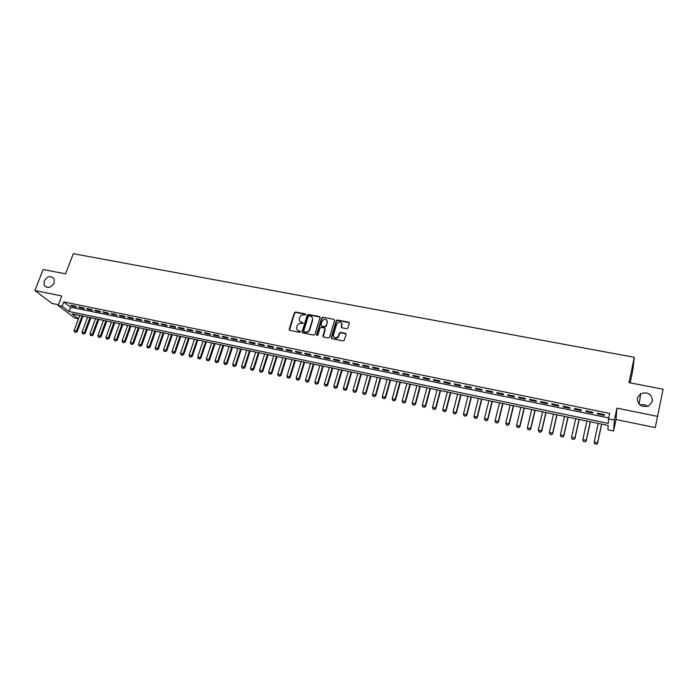 <?xml version="1.0" encoding="UTF-8"?>
<svg xmlns="http://www.w3.org/2000/svg" width="698" height="698" viewBox="0 0 698 698"><rect width="100%" height="100%" fill="white"/><g stroke="black" fill="none" stroke-linecap="round" stroke-linejoin="round"><path stroke-width="1.05" d="M305.776 314.658L305.323 313.891L295.551 312.023L294.355 312.765L289.181 329.334L289.836 330.355L299.643 332.3L300.498 331.751L298.77 330.756C297.104 330.259 296.406 329.133 296.676 327.388L297.156 325.835C297.889 324.081 299.18 323.296 301.021 323.462L303.15 323.165L301.423 322.179C299.756 321.691 299.058 320.574 299.329 318.838L299.808 317.293C300.533 315.548 301.815 314.763 303.665 314.929L305.776 314.658M305.794 314.336L295.83 312.399L294.635 313.132L289.504 330.215M300.498 331.428L298.77 330.756M303.15 322.86L301.423 322.179M637.248 398.183C637.693 405.093 641.549 407.667 648.835 405.896L652.49 401.193C651.932 394.161 647.997 391.63 640.694 393.62L637.248 398.183M44.157 281.006L44.236 285.342C47.621 288.71 50.928 287.925 54.156 282.978L54.121 278.772C50.771 275.274 47.447 276.024 44.157 281.006M346.705 328.741L347.936 327.99L349.332 323.27L348.651 322.162L337.466 320.024L336.262 320.705L331.227 337.553L331.89 338.678L343.119 340.903L344.306 340.258L346.042 334.412L345.362 333.286L340.554 332.344L339.359 333.007L338.408 336.166C335.677 338.8 334.01 338.39 333.408 334.935L336.776 323.698C339.472 321.028 341.139 321.412 341.776 324.858L341.226 326.699L341.898 327.816L346.705 328.741M657.699 416.392L616.91 408.147L616.011 419.515L655.248 427.586L663.1 389.231L628.994 382.644L634.29 357.289L73.316 253.697L65.577 273.843L43.128 269.507L34.9 290.543L61.773 295.969L58.152 305.427L62.131 306.248L63.771 301.937L609.668 413.434L608.516 418.835L614.397 420.048L613.594 431.006L607.932 429.82L608.167 425.466L72.095 313.838L78.508 318.733M616.91 408.147L614.397 420.048M320.007 317.669L319.352 316.569L308.403 314.475L307.19 315.217L302.068 331.829L302.723 332.911L313.716 335.084L314.938 334.351L320.007 317.669M322.86 317.232L333.923 319.352L334.595 320.452L329.569 337.23L328.339 337.98L323.575 337.029L322.912 335.913L324.971 329.107L324.308 327.999L321.167 327.388L319.954 328.112L317.808 335.197L316.491 334.944L321.638 317.983L322.86 317.232L333.923 319.352M34.9 290.543L52.045 303.456L58.405 304.764M75.428 306.204L70.655 305.227L71.781 306.099L76.544 307.076L75.428 306.204M83.42 307.844L78.621 306.858L79.729 307.731L84.528 308.717L83.42 307.844M91.473 309.493L86.631 308.499L87.73 309.371L92.555 310.366L91.473 309.493M99.57 311.151L94.701 310.156L95.783 311.029L100.643 312.023L99.57 311.151M107.71 312.817L102.815 311.814L103.889 312.687L108.775 313.69L107.71 312.817M115.912 314.501L110.991 313.489L112.046 314.362L116.959 315.374L115.912 314.501M124.165 316.194L119.21 315.173L120.248 316.046L125.195 317.058L124.165 316.194M132.472 317.895L127.481 316.875L128.502 317.738L133.484 318.759L132.472 317.895M140.822 319.605L135.805 318.576L136.817 319.448L141.825 320.478L140.822 319.605M149.232 321.333L144.181 320.295L145.175 321.167L150.218 322.197L149.232 321.333M157.704 323.069L152.618 322.022L153.595 322.886L158.673 323.933L157.704 323.069M166.22 324.814L161.098 323.767L162.067 324.631L167.171 325.678L166.22 324.814M174.797 326.568L169.64 325.512L170.591 326.376L175.73 327.432L174.797 326.568M183.426 328.339L178.234 327.275L179.168 328.139L184.342 329.203L183.426 328.339M192.107 330.119L186.889 329.055L187.806 329.91L193.014 330.983L192.107 330.119M200.85 331.916L195.597 330.835L196.496 331.698L201.739 332.772L200.85 331.916M209.653 333.714L204.366 332.632L205.247 333.487L210.517 334.578L209.653 333.714M218.509 335.529L213.187 334.438L214.05 335.302L219.364 336.384L218.509 335.529M227.426 337.361L222.069 336.262L222.915 337.117L228.255 338.216L227.426 337.361M236.395 339.202L231.003 338.094L231.832 338.949L237.215 340.048L236.395 339.202M245.434 341.052L240.007 339.935L240.819 340.79L246.228 341.907L245.434 341.052M254.526 342.919L249.064 341.793L249.858 342.648L255.311 343.765L254.526 342.919M263.678 344.795L258.181 343.66L258.958 344.515L264.446 345.641L263.678 344.795M272.892 346.679L267.36 345.545L268.111 346.391L273.642 347.525L272.892 346.679M282.175 348.581L276.6 347.438L277.333 348.285L282.899 349.428L282.175 348.581M291.511 350.501L285.901 349.349L286.616 350.195L292.218 351.338L291.511 350.501M300.917 352.429L295.271 351.269L295.969 352.106L301.606 353.267L300.917 352.429M310.383 354.366L304.694 353.197L305.375 354.043L311.055 355.203L310.383 354.366M319.92 356.32L314.187 355.142L314.85 355.989L320.565 357.158L319.92 356.32M329.517 358.283L323.75 357.106L324.387 357.943L330.137 359.121L329.517 358.283M339.176 360.264L333.374 359.077L333.993 359.915L339.786 361.102L339.176 360.264M348.904 362.262L343.058 361.067L343.66 361.896L349.489 363.091L348.904 362.262M358.702 364.269L352.822 363.065L353.389 363.894L359.269 365.098L358.702 364.269M368.57 366.293L362.646 365.08L363.196 365.909L369.111 367.122L368.57 366.293M378.499 368.326L372.531 367.104L373.064 367.933L379.023 369.155L378.499 368.326M388.507 370.376L382.495 369.146L383.001 369.975L389.004 371.205L388.507 370.376M398.575 372.444L392.529 371.205L393.009 372.025L399.047 373.264L398.575 372.444M408.723 374.521L402.624 373.273L403.086 374.093L409.168 375.341L408.723 374.521M418.931 376.615L412.797 375.358L413.242 376.178L419.358 377.435L418.931 376.615M429.226 378.726L423.04 377.461L423.459 378.272L429.628 379.538L429.226 378.726M439.583 380.846L433.353 379.572L433.755 380.393L439.958 381.666L439.583 380.846M450.018 382.984L443.745 381.701L444.12 382.513L450.367 383.795L450.018 382.984M460.523 385.139L454.215 383.848L454.555 384.659L460.855 385.95L460.523 385.139M471.106 387.311L464.746 386.011L465.069 386.814L471.412 388.114L471.106 387.311M481.768 389.493L475.364 388.184L475.661 388.987L482.048 390.304L481.768 389.493M492.509 391.7L486.052 390.374L486.323 391.177L492.762 392.503L492.509 391.7M503.319 393.916L496.828 392.581L497.063 393.384L503.546 394.71L503.319 393.916M514.217 396.15L507.673 394.806L507.882 395.6L514.417 396.944L514.217 396.15M525.193 398.401L518.597 397.049L518.788 397.843L525.358 399.186L525.193 398.401M536.247 400.661L529.599 399.3L529.765 400.094L536.387 401.455L536.247 400.661M547.38 402.947L540.688 401.577L540.819 402.362L547.494 403.732L547.38 402.947M558.601 405.241L551.856 403.863L551.961 404.648L558.688 406.027L558.601 405.241M569.9 407.562L563.111 406.166L563.181 406.951L569.961 408.347L569.9 407.562M581.286 409.892L574.445 408.496L574.489 409.272L581.312 410.677L581.286 409.892M592.759 412.248L585.866 410.834L585.884 411.611L592.759 413.024L592.759 412.248M63.771 301.937L70.577 307.19L608.708 417.919M597.357 413.966L604.285 415.389L604.311 414.612L597.366 413.19L597.357 413.966L597.514 413.225M630.163 382.87L632.763 370.394L634.29 357.289M647.718 406.358C645.353 404.604 642.779 404.168 639.987 405.058M616.011 419.515L613.594 431.006M78.473 318.82L74.799 318.044L58.152 305.427M62.131 306.248L68.962 311.456L608.272 423.389L608.516 418.835M70.577 307.19L68.962 311.456M71.781 306.099L72.007 305.497M79.729 307.731L79.956 307.129M87.73 309.371L87.957 308.769M95.783 311.029L96.01 310.418M103.889 312.687L104.115 312.085M112.046 314.362L112.265 313.751M120.248 316.046L120.466 315.435M128.502 317.738L128.729 317.128M136.817 319.448L137.035 318.829M145.175 321.167L145.402 320.548M153.595 322.886L153.813 322.267M162.067 324.631L162.285 324.003M170.591 326.376L170.809 325.757M179.168 328.139L179.386 327.51M187.806 329.91L188.024 329.281M196.496 331.698L196.714 331.061M205.247 333.487L205.456 332.859M214.05 335.302L214.26 334.665M222.915 337.117L223.124 336.48M231.832 338.949L232.041 338.303M240.819 340.79L241.019 340.144M249.858 342.648L250.059 342.003M258.958 344.515L259.159 343.87M268.111 346.391L268.32 345.746M277.333 348.285L277.542 347.63M286.616 350.195L286.826 349.532M295.969 352.106L296.17 351.452M305.375 354.043L305.576 353.38M314.85 355.989L315.051 355.326M324.387 357.943L324.587 357.28M333.993 359.915L334.185 359.243M343.66 361.896L343.852 361.224M353.389 363.894L353.589 363.222M363.196 365.909L363.388 365.229M373.064 367.933L373.256 367.253M383.001 369.975L383.193 369.294M393.009 372.025L393.201 371.345M403.086 374.093L403.278 373.404M413.242 376.178L413.425 375.489M423.459 378.272L423.642 377.583M433.755 380.393L433.938 379.695M444.12 382.513L444.303 381.815M454.555 384.659L454.738 383.952M465.069 386.814L465.252 386.107M475.661 388.987L475.835 388.28M486.323 391.177L486.497 390.47M497.063 393.384L497.238 392.669M507.882 395.6L508.057 394.885M518.788 397.843L518.954 397.118M529.765 400.094L529.93 399.369M540.819 402.362L540.994 401.638M551.961 404.648L552.127 403.924M563.181 406.951L563.347 406.219M574.489 409.272L574.655 408.539M585.884 411.611L586.041 410.869M299.913 321.342L301.693 322.546M297.287 329.945L299.049 331.105M320.007 317.119L308.664 314.85L307.46 315.583L302.374 332.754M309.022 315.958L308.176 316.473L303.691 331.035L304.145 331.812L305.488 332.082C307.347 332.257 308.647 331.463 309.38 329.7L312.442 319.693C312.791 317.887 312.093 316.726 310.366 316.211L309.022 315.958M312.198 317.477L312.704 320.059L309.642 330.058C308.917 331.82 307.617 332.614 305.759 332.44L304.415 332.169M324.963 328.549L325.224 329.473L323.183 336.855M323.113 317.607L321.9 318.332L316.744 335.642M327.092 322.083C326.411 318.602 324.745 318.262 322.092 321.063L320.906 324.98L321.56 326.088L324.701 326.699L325.905 325.992L327.336 322.45L326.926 320.269M327.336 322.45L326.158 326.35L324.954 327.057L321.813 326.455M341.627 323.078L342.011 325.224L341.47 327.606M333.836 337.16C335.537 338.879 337.134 338.67 338.643 336.523L338.486 335.93M346.034 333.862L340.799 332.71L339.603 333.374L338.731 336.288M349.332 322.746L337.71 320.391L336.506 321.08L331.489 338.486M79.747 315.435L74.093 330.494L76.457 331L82.102 315.924M75.777 332.222L74.599 331.969L75.907 332.327L76.457 331L77.251 331.585L83.036 316.115M74.093 330.494L74.599 331.969M75.907 332.327L77.251 331.585M87.608 317.075L81.98 332.187L84.353 332.693L89.981 317.564M83.673 333.923L82.486 333.67L83.804 334.019L84.353 332.693L85.139 333.278L90.906 317.756M81.98 332.187L82.486 333.67M83.804 334.019L85.139 333.278M95.53 318.724L89.911 333.888L92.302 334.394L97.912 319.213M91.613 335.633L90.417 335.372L91.743 335.729L92.302 334.394L93.078 334.979L98.828 319.405M89.911 333.888L90.417 335.372M91.743 335.729L93.078 334.979M103.487 320.382L97.895 335.598L100.303 336.113L105.887 320.879M99.605 337.352L98.401 337.09L99.735 337.448L100.303 336.113L101.062 336.698L106.794 321.063M97.895 335.598L98.401 337.09M99.735 337.448L101.062 336.698M111.505 322.048L105.93 337.317L108.347 337.841L113.914 322.555M107.64 339.08L106.436 338.818L107.771 339.176L108.347 337.841L109.097 338.417L114.812 322.738M105.93 337.317L106.436 338.818M107.771 339.176L109.097 338.417M119.567 323.724L114.01 339.054L116.444 339.577L121.993 324.23M115.737 340.816L114.516 340.554L115.859 340.921L116.444 339.577L117.185 340.162L122.874 324.413M114.01 339.054L114.516 340.554M115.859 340.921L117.185 340.162M127.682 325.416L122.141 340.799L124.593 341.322L130.125 325.922M123.878 342.57L122.647 342.308L124 342.666L124.593 341.322L125.326 341.907L130.997 326.106M122.141 340.799L122.647 342.308M124 342.666L125.326 341.907M135.848 327.118L130.325 342.552L132.786 343.084L138.3 327.632M132.07 344.332L130.84 344.07L132.192 344.428L132.786 343.084L133.51 343.66L139.164 327.807M130.325 342.552L130.84 344.07M132.192 344.428L133.51 343.66M144.058 328.828L138.562 344.323L141.04 344.856L146.536 329.343M140.315 346.103L139.068 345.842L140.429 346.199L141.04 344.856L141.755 345.431L147.383 329.517M138.562 344.323L139.068 345.842M140.429 346.199L141.755 345.431M152.33 330.547L146.85 346.103L149.346 346.636L154.816 331.07M148.604 347.892L147.357 347.621L148.726 347.988L149.346 346.636L150.044 347.211L155.654 331.245M146.85 346.103L147.357 347.621M148.726 347.988L150.044 347.211M160.645 332.283L155.183 347.892L157.696 348.433L163.149 332.806M156.954 349.689L155.698 349.419L157.067 349.785L157.696 348.433L158.385 349.009L163.978 332.972M155.183 347.892L155.698 349.419M157.067 349.785L158.385 349.009M169.012 334.019L163.576 349.689L166.107 350.23L171.534 334.551M165.356 351.495L164.091 351.225L165.47 351.591L166.107 350.23L166.787 350.806L172.354 334.717M163.576 349.689L164.091 351.225M165.47 351.591L166.787 350.806M177.44 335.782L172.022 351.504L174.57 352.054L179.979 336.305M173.811 353.31L172.537 353.04L173.924 353.406L174.57 352.054L175.233 352.621L180.782 336.471M172.022 351.504L172.537 353.04M173.924 353.406L175.233 352.621M185.921 337.544L180.52 353.328L183.085 353.877L188.469 338.076M182.318 355.142L181.044 354.872L182.431 355.238L183.085 353.877L183.74 354.444L189.263 338.242M180.52 353.328L181.044 354.872M182.431 355.238L183.74 354.444M194.445 339.324L189.079 355.16L191.653 355.718L197.019 339.856M190.886 356.983L189.594 356.704L190.99 357.079L191.653 355.718L192.299 356.285L197.796 340.013M189.079 355.16L189.594 356.704M190.99 357.079L192.299 356.285M203.039 341.104L197.691 357.01L200.282 357.568L205.622 341.645M199.506 358.842L198.206 358.563L199.611 358.938L200.282 357.568L200.911 358.135L206.39 341.802M197.691 357.01L198.206 358.563M199.611 358.938L200.911 358.135M211.677 342.91L206.355 358.868L208.964 359.426L214.277 343.451M208.179 360.709L206.87 360.421L208.283 360.796L208.964 359.426L209.583 360.002L215.036 343.608M206.355 358.868L206.87 360.421M208.283 360.796L209.583 360.002M220.376 344.716L215.071 360.744L217.697 361.302L222.994 345.266M216.904 362.585L215.595 362.297L217.008 362.681L217.697 361.302L218.308 361.869L223.735 345.414M215.071 360.744L215.595 362.297M217.008 362.681L218.308 361.869M229.127 346.54L223.849 362.628L226.492 363.196L231.762 347.089M225.698 364.469L224.372 364.19L225.794 364.565L226.492 363.196L227.094 363.754L232.495 347.246M223.849 362.628L224.372 364.19M225.794 364.565L227.094 363.754M237.939 348.372L232.687 364.522L235.348 365.089L240.592 348.93M234.537 366.371L233.211 366.092L234.633 366.467L235.348 365.089L235.933 365.656L241.307 349.079M232.687 364.522L233.211 366.092M234.633 366.467L235.933 365.656M246.804 350.221L241.578 366.433L244.256 367L249.483 350.78M243.436 368.291L242.101 368.003L243.532 368.387L244.256 367L244.832 367.567L250.181 350.928M241.578 366.433L242.101 368.003M243.532 368.387L244.832 367.567M255.73 352.08L250.53 368.352L253.226 368.928L258.426 352.638M252.397 370.219L251.053 369.931L252.493 370.315L253.226 368.928L253.784 369.486L259.106 352.787M250.53 368.352L251.053 369.931M252.493 370.315L253.784 369.486M264.716 353.956L259.543 370.28L262.256 370.865L267.421 354.514M261.418 372.156L260.066 371.868L261.514 372.252L262.256 370.865L262.797 371.423L268.093 354.654M259.543 370.28L260.066 371.868M261.514 372.252L262.797 371.423M273.756 355.832L268.608 372.226L271.339 372.811L276.487 356.399M270.501 374.111L269.131 373.814L270.588 374.207L271.339 372.811L271.871 373.369L277.141 356.538M268.608 372.226L269.131 373.814M270.588 374.207L271.871 373.369M282.865 357.734L277.734 374.189L280.491 374.774L285.604 358.301M279.636 376.074L278.266 375.777L279.724 376.17L280.491 374.774L281.006 375.332L286.25 358.432M277.734 374.189L278.266 375.777M279.724 376.17L281.006 375.332M292.026 359.636L286.93 376.161L289.696 376.754L294.783 360.212M288.841 378.054L287.454 377.758L288.92 378.15L289.696 376.754L290.202 377.313L295.42 360.343M286.93 376.161L287.454 377.758M288.92 378.15L290.202 377.313M301.248 361.555L296.179 378.142L298.962 378.744L304.031 362.14M298.098 380.044L296.711 379.747L298.186 380.14L298.962 378.744L299.459 379.293L304.642 362.262M296.179 378.142L296.711 379.747M298.186 380.14L299.459 379.293M310.531 363.492L305.488 380.14L308.298 380.742L313.332 364.077M307.425 382.05L306.021 381.754L307.504 382.146L308.298 380.742L308.778 381.3L313.934 364.199M305.488 380.14L306.021 381.754M307.504 382.146L308.778 381.3M319.885 365.438L314.868 382.155L317.695 382.757L322.694 366.022M316.813 384.075L315.4 383.769L316.883 384.162L317.695 382.757L318.157 383.315L323.287 366.145M314.868 382.155L315.4 383.769M316.883 384.162L318.157 383.315M329.29 367.401L324.308 384.179L327.153 384.79L332.126 367.986M326.254 386.107L324.84 385.802L326.332 386.195L327.153 384.79L327.598 385.34L332.702 368.108M324.308 384.179L324.84 385.802M326.332 386.195L327.598 385.34M338.766 369.373L333.81 386.221L336.672 386.832L341.619 369.966M335.773 388.149L334.342 387.844L335.843 388.245L336.672 386.832L337.108 387.381L342.177 370.08M333.81 386.221L334.342 387.844M335.843 388.245L337.108 387.381M348.302 371.353L343.372 388.271L346.26 388.891L351.173 371.955M345.353 390.208L343.905 389.903L345.423 390.304L346.26 388.891L346.679 389.44L351.713 372.069M343.372 388.271L343.905 389.903M345.423 390.304L346.679 389.44M357.899 373.36L353.005 390.339L355.91 390.959L360.796 373.962M354.994 392.285L353.537 391.971L355.055 392.372L355.91 390.959L356.312 391.508L361.32 374.067M353.005 390.339L353.537 391.971M355.055 392.372L356.312 391.508M367.567 375.367L362.707 392.416L365.63 393.044L370.481 375.978M364.696 394.37L363.239 394.056L364.766 394.466L365.63 393.044L366.014 393.585L370.987 376.082M362.707 392.416L363.239 394.056M364.766 394.466L366.014 393.585M377.304 377.4L372.47 394.51L375.411 395.147L380.236 378.011M374.477 396.473L373.002 396.159L374.538 396.569L375.411 395.147L375.786 395.687L380.724 378.107M372.47 394.51L373.002 396.159M374.538 396.569L375.786 395.687M387.102 379.433L382.303 396.621L385.261 397.258L390.051 380.052M384.319 398.593L382.836 398.279L384.38 398.68L385.261 397.258L385.619 397.799L390.531 380.148M382.303 396.621L382.836 398.279M384.38 398.68L385.619 397.799M396.961 381.492L392.197 398.75L395.181 399.387L399.937 382.111M394.23 400.722L392.738 400.408L394.283 400.818L395.181 399.387L395.522 399.928L400.399 382.207M392.197 398.75L392.738 400.408M394.283 400.818L395.522 399.928M406.899 383.56L402.17 400.888L405.172 401.533L409.892 384.179M404.203 402.868L402.702 402.545L404.264 402.964L405.172 401.533L405.494 402.065L410.337 384.275M402.17 400.888L402.702 402.545M404.264 402.964L405.494 402.065M416.907 385.645L412.204 403.043L415.231 403.688L419.917 386.273M414.254 405.032L412.745 404.709L414.307 405.119L415.231 403.688L415.537 404.221L420.344 386.36M412.204 403.043L412.745 404.709M414.307 405.119L415.537 404.221M426.975 387.739L422.307 405.206L425.352 405.861L430.012 388.376M424.375 407.213L422.848 406.882L424.419 407.3L425.352 405.861L425.649 406.393L430.422 388.454M422.307 405.206L422.848 406.882M424.419 407.3L425.649 406.393M437.114 389.85L432.49 407.388L435.552 408.051L440.176 390.487M434.557 409.403L433.03 409.072L434.61 409.49L435.552 408.051L435.831 408.583L440.569 390.566M432.49 407.388L433.03 409.072M434.61 409.49L435.831 408.583M447.331 391.979L442.733 409.586L445.821 410.25L450.411 392.616M444.818 411.611L443.282 411.279L444.862 411.698L445.821 410.25L446.083 410.782L450.786 392.695M442.733 409.586L443.282 411.279M444.862 411.698L446.083 410.782M457.618 394.117L453.054 411.803L456.169 412.474L460.715 394.763M455.157 413.835L453.604 413.495L455.192 413.923L456.169 412.474L456.405 412.998L461.073 394.841M453.054 411.803L453.604 413.495M455.192 413.923L456.405 412.998M467.974 396.281L463.455 414.036L466.587 414.708L471.089 396.926M465.557 416.069L463.995 415.729L465.601 416.156L466.587 414.708L466.805 415.231L471.429 396.996M463.455 414.036L463.995 415.729M465.601 416.156L466.805 415.231M478.4 398.445L473.916 416.278L477.074 416.959L481.541 399.099M476.036 418.32L474.465 417.989L476.071 418.407L477.074 416.959L477.275 417.483L481.864 399.169M473.916 416.278L474.465 417.989M476.071 418.407L477.275 417.483M488.905 400.635L484.464 418.547L487.64 419.228L492.073 401.298M486.593 420.597L485.005 420.248L486.628 420.685L487.64 419.228L487.823 419.742L492.369 401.359M484.464 418.547L485.005 420.248M486.628 420.685L487.823 419.742M499.48 402.842L495.074 420.824L498.276 421.505L502.673 403.505M497.22 422.883L495.624 422.534L497.255 422.971L498.276 421.505L498.451 422.028L502.953 403.557M495.074 420.824L495.624 422.534M497.255 422.971L498.451 422.028M506.347 424.925L507.952 425.265L506.347 424.925L505.771 423.119L508.99 423.808L513.353 405.73M507.926 425.187L508.99 423.808L509.147 424.323L513.606 405.782M510.142 405.058L505.771 423.119L506.32 424.838M507.952 425.265L509.147 424.323M517.113 427.237L518.71 427.499L517.113 427.237L516.546 425.431L519.792 426.12L524.102 407.964M518.71 427.499L519.792 426.12L519.923 426.635L524.346 408.016M520.865 407.292L516.546 425.431L517.087 427.15M518.736 427.586L519.923 426.635M527.958 429.575L529.573 429.837L527.958 429.575L527.391 427.752L530.663 428.459L534.93 410.223M529.573 429.837L530.663 428.459L530.777 428.965L535.157 410.267M531.675 409.543L527.391 427.752L527.941 429.488M529.59 429.924L530.777 428.965M538.882 431.922L540.514 432.193L538.882 431.922L538.315 430.099L541.613 430.806L545.845 412.492M540.514 432.193L541.613 430.806L541.7 431.312L546.045 412.535M542.564 411.811L538.315 430.099L538.865 431.835M540.531 432.28L541.7 431.312M549.884 434.287L551.533 434.566L549.884 434.287L549.326 432.463L552.642 433.17L556.83 414.778M551.533 434.566L552.642 433.17L552.711 433.676L557.013 414.821M553.523 414.089L549.326 432.463L549.876 434.208M551.542 434.645L552.711 433.676M560.974 436.678L562.632 436.948L560.974 436.678L560.407 434.837L563.748 435.561L567.902 417.081M562.632 436.948L563.81 436.058L568.059 417.116M564.569 416.392L560.407 434.837L560.965 436.59M562.64 437.035L563.81 436.058M572.133 439.077L573.817 439.356L572.133 439.077L571.575 437.236L574.943 437.96L579.043 419.402M573.817 439.356L574.978 438.457L579.183 419.437M575.693 418.704L571.575 437.236L572.133 438.99M573.817 439.435L574.978 438.457M583.388 441.494L585.072 441.782L583.388 441.494L582.83 439.653L586.215 440.377L590.272 421.74M585.072 441.782L586.233 440.874L590.395 421.767M586.896 421.042L582.83 439.653L583.38 441.415M585.081 441.86L586.233 440.874M594.713 443.937L596.424 444.216L594.713 443.937L594.164 442.078L597.575 442.811L601.589 424.096M596.424 444.216L597.567 443.309L601.685 424.122M598.186 423.389L594.164 442.078L594.713 443.849M596.424 444.303L597.567 443.309M46.845 287.367L44.236 285.342M639.098 404.255L640.694 393.62"/></g></svg>
